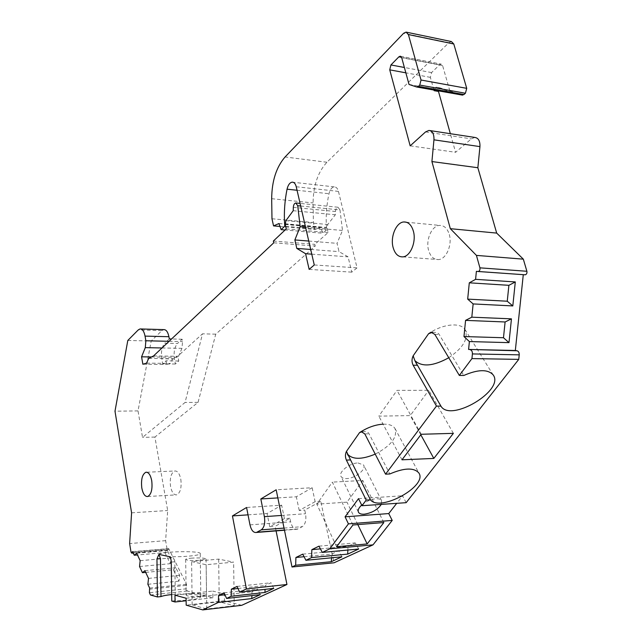 <?xml version="1.0" encoding="UTF-8"?>
<svg xmlns="http://www.w3.org/2000/svg" width="642" height="642" viewBox="0 0 642 642"><rect width="100%" height="100%" fill="white"/><g stroke="black" fill="none" stroke-linecap="round" stroke-linejoin="round"><path stroke-width="0.48" stroke-dasharray="3.21 2.41" d="M180.811 479.285C181.758 487.639 180.386 492.831 176.694 494.862C173.83 495.102 171.783 492.318 170.555 486.508C169.624 478.178 171.013 473.01 174.728 470.995C177.537 470.763 179.567 473.531 180.811 479.285M449.296 234.507C452.449 244.915 446.182 259.28 438.526 259.585C433.799 259.713 430.493 256.639 428.599 250.364C425.526 239.98 431.777 225.583 439.618 225.406C444.168 225.366 447.386 228.4 449.296 234.507M358.693 549.022L355.275 542.907L347.98 546.358L347.852 550.034M318.962 546.165L355.275 542.907M341.889 556.807L338.615 550.788L331.617 554.102L331.489 557.818M273.773 588.385L271.036 582.759L265.178 585.536L265.058 589.348M260.283 594.644L257.651 589.099L252.009 591.764L251.889 595.591M320.406 548.878L347.98 546.358M304.059 556.718L331.617 554.102M302.727 554.142L338.615 550.788M237.981 588.489L265.178 585.536M237.026 586.419L271.036 582.759M224.933 594.773L252.009 591.764M224.042 592.799L257.651 589.099M352.948 524.995L332.339 482.118L316.819 504.155L346.969 502.156L362.826 480.465L332.339 482.118M336.601 546.727L316.819 504.155M383.852 522.548L362.826 480.465M357.819 524.61L346.969 502.156M453.372 433.35L428.752 390.28L396.997 390.368L378.828 416.144L410.246 415.599L428.752 390.28M421.2 434.273L396.997 390.368M420.807 434.786L410.246 415.599M401.988 459.808L378.828 416.144M406.153 502.678L402.574 495.784L396.716 503.328M358.517 498.633L402.574 495.784M273.741 242.812L315.222 246.063L215.744 334.177L198.057 402.357L154.923 437.066L167.674 510.51L165.628 540.668L167.048 548.958L167.875 550.114L168.685 548.589L186.501 584.284L186.212 588.818L149.393 592.71M241.745 605.31L224.475 600.784L224.387 593.986L212.831 591.065L212.927 597.75L187.312 591.025L186.212 588.818M276.084 530.894L275.153 526.312L289.895 518.23L290.633 521.818C291.998 527.162 294.221 529.626 297.31 529.217L302.286 526.665C305.407 524.329 306.491 520.02 305.528 513.728L304.757 510.077L320.735 501.314L334.073 562.785M524.995 274.808L523.286 274.672M474.839 137.436L471.356 138.865L455.595 152.29L450.347 133.696M416.626 86.983L462.208 95.064L440.123 87.874L438.309 90.827M451.414 41.561L448.918 42.653L326.93 162.249C317.878 172.12 313.272 185.69 313.087 202.936L313.392 222.533L315.029 229.531L320.607 227.244L322.862 233.247L285.08 229.997M300.681 206.01L339.987 209.934L342.491 230.47L337.042 243.342L339.016 251.624L348.068 256.84L351.768 272.16L357.048 267.866L338.462 191.404C337.66 188.459 336.28 186.95 334.33 186.894C331.818 187.255 330.036 189.534 328.969 193.724C326.569 204.991 325.727 216.242 326.449 227.461L326.609 229.892L322.862 233.247M339.987 209.934L337.965 207.238C336.528 207.575 335.686 208.995 335.453 211.499L335.341 214.789L327.765 224.491L327.091 228.207L328.118 232.54L314.829 244.345L315.222 246.063M162.009 347.964L181.951 348.349L182.545 341.608L182.103 339.225L177.505 343.478L164.785 343.197C161.88 346.704 160.877 351.896 161.776 358.774L162.691 363.878L166.021 360.828L166.687 364.504L170.459 363.412L172.698 358.726L177.673 356.278L202.511 333.816L185.056 402.47L142.524 437.395L138.022 410.904L151.207 341.006L161.92 330.614L138.231 329.94M181.951 348.349L178.091 357.353L178.765 360.997L175.386 364.022L174.455 358.95C173.549 352.121 174.568 346.961 177.505 343.478M215.744 334.177L202.511 333.816M198.057 402.357L185.056 402.47M153.566 355.909L177.673 356.278M169.319 338.912L164.785 343.197M163.79 329.619L161.92 330.614M127.806 340.461L151.207 341.006M138.022 410.904L114.99 411.193M182.103 339.225L171.566 338.968M175.386 364.022L162.691 363.878M178.765 360.997L166.021 360.828M142.869 364.239L166.687 364.504M151.504 356.96L178.091 357.353M146.545 363.131L170.459 363.412M131.594 512.83L167.674 510.51M154.923 437.066L142.524 437.395M165.628 540.668L129.628 543.541M132.565 551.622L168.685 548.589M164.866 552.601L170.339 563.684L170.981 557.938L167.313 550.555L164.866 552.601L137.468 554.961M139.547 566.517L170.339 563.684M145.686 572.391L173.34 569.759L178.966 581.138L179.632 575.336L175.86 567.753L173.34 569.759M147.877 584.292L178.966 581.138M149.666 588.096L186.501 584.284M136.626 553.171L167.313 550.555M140.165 560.683L170.981 557.938M144.875 570.674L175.86 567.753M148.519 578.402L179.632 575.336M150.453 594.973L187.312 591.025M224.475 600.784L186.18 605.157M234.226 605.759L206.748 608.993L192.167 604.876L219.243 601.779L234.226 605.759L233.624 562.143L206.154 564.727L191.597 561.598L218.665 559.11L233.624 562.143M212.927 597.75L186.124 600.751M171.759 601.048L175.338 600.655C189.807 600.471 198.306 599.227 200.818 596.924C202.053 594.516 184.952 593.176 171.679 594.564M206.748 608.993L206.154 564.727M219.243 601.779L218.665 559.11M192.167 604.876L191.597 561.598M186.092 598.224L224.387 593.986M174.977 595.174L212.831 591.065M191.541 593.673C200.168 593.056 205.167 593.425 206.539 594.789C206.226 595.375 204.453 595.856 201.227 596.241C192.536 596.867 187.504 596.498 186.14 595.142C186.469 594.54 188.266 594.051 191.541 593.673M191.075 558.179C199.694 557.657 204.694 557.938 206.058 559.022L200.745 560.201C192.054 560.731 187.039 560.45 185.674 559.367C186.003 558.885 187.809 558.484 191.075 558.179M158.903 554.383C160.925 551.213 202.447 550.595 200.24 553.765C200.127 555.547 181.838 557.224 169.111 556.574M169.119 556.598C172.754 557.649 174.664 559.375 174.841 561.766L175.338 600.655M273.356 241.063L314.829 244.345M286.22 228.921L328.118 232.54M293.217 210.704L335.341 214.789M305.568 227.204L342.491 230.47M308.754 241.055L337.042 243.342M310.696 249.465L339.016 251.624M311.779 254.168L348.068 256.84M309.147 269.383L351.768 272.16M314.267 264.969L357.048 267.866M285.634 226.289L326.609 229.892M278.957 223.528L320.607 227.244M280 226.465L315.029 229.531M271.975 218.753L313.392 222.533M409.026 84.439L450.082 91.75L436.038 87.143L434.008 90.065M433.928 90.049L430.357 77.353L431.576 72.578L439.722 64.714L441.134 64.096L442.595 65.58L450.082 91.75M410.174 145.846L455.595 152.29M476.388 271.349L523.294 274.656M248.013 514.844L267.088 513.52L281.653 505.182L246.576 507.477M289.895 518.23L284.422 518.624L269.744 526.721L267.088 513.52M269.744 526.721L275.153 526.312M277.842 497.911L296.339 496.78L312.132 487.743L276.172 489.782M312.132 487.743L315.134 501.675L320.735 501.314M315.134 501.675L299.22 510.462L304.757 510.077M299.22 510.462L296.339 496.78M284.422 518.624L281.653 505.182M361.671 505.053C366.012 501.41 370.771 499.307 375.947 498.746C378.804 498.601 380.682 499.219 381.565 500.599L381.292 504.387M357.971 462.954L363.581 464.993C366.606 469.27 355.243 478.41 346.808 478.571C343.903 478.683 341.985 477.993 341.054 476.5C338.053 472.271 349.513 463.034 357.971 462.954M346.439 451.358L347.298 453.838M375.233 454.119C391.098 445.725 397.679 437.178 394.982 428.487C392.976 425.437 389.012 424.001 383.081 424.169M362.385 431.609L362.818 431.536C366.261 431.408 368.331 432.162 369.03 433.799L389.838 473.948M413.199 355.724L414.892 360.643M448.766 357.738C463.436 347.683 468.829 338.246 464.952 329.426C460.282 322.035 442.242 324.025 428.567 333.696M432.539 332.347L433.133 332.283C436.464 332.283 438.494 333.029 439.216 334.522L463.797 375.474M169.087 341.303L182.545 341.608M174.455 358.95L161.776 358.774M148.719 358.388L172.698 358.726M167.048 548.958L130.992 552M133.046 552.65L168.252 549.672M149.217 589.22L186.036 585.392M171.27 562.095L174.841 561.766M285.225 224.483L327.091 228.207M285.891 220.679L327.765 224.491M293.33 207.342L335.453 211.499M296.243 186.75L338.462 191.404M297.053 190.265L328.969 193.724M285.128 223.769L326.449 227.461M271.678 198.699L313.087 202.936M326.93 162.249L285.072 156.969M448.918 42.653L403.649 33.256M436.038 87.143L440.348 87.922M430.357 77.353L405.848 72.827M431.576 72.578L404.38 67.482M439.722 64.714L401.587 57.347M442.595 65.58L401.699 57.692M425.566 131.923L471.356 138.865M281.437 515.446L305.528 513.728M284.029 528.085L302.286 526.665M284.43 530.027L297.936 528.96M249.979 524.867L290.633 521.818M364.808 433.912L369.03 433.799M434.819 334.386L439.216 334.522M147.748 496.499L176.694 494.862M146.737 472.223L174.728 470.995M402.839 256.872L438.526 259.585M406.234 222.188L439.618 225.406M140.807 328.953L140.052 328.929M167.875 550.114L133.239 553.051M206.058 559.022L206.539 594.789M185.674 559.367L186.14 595.142M200.24 553.765L200.818 596.924M337.965 207.238L300.079 203.402M334.33 186.894L293.033 182.24M406.555 32.204L406.081 32.108M440.123 87.874L435.814 87.103M400.576 56.239L441.134 64.096M430.068 130.599L428.96 130.43M297.31 529.217L284.47 530.236M381.565 500.599L363.581 464.993M358.364 512.003L341.054 476.5M394.982 428.487L418.825 472.929M362.818 431.536L362.168 431.552M414.604 360.242L415.454 361.727M464.952 329.426L493.064 374.784M433.133 332.283L432.226 332.251"/><path stroke-width="0.96" d="M322.292 552.425L318.962 546.165L311.851 549.656L311.587 557.569L347.707 554.11L358.693 549.022L322.292 552.425L329.787 548.814L348.437 523.864L345.067 516.818L388.747 513.568L392.214 520.421L348.437 523.864M246.416 588.923L286.95 584.493L241.745 605.31L202.8 609.9L218.36 602.413L218.569 595.487L224.042 592.799L226.594 598.456L231.128 596.274L231.345 589.204L237.026 586.419L239.683 592.157L246.416 588.923L232.444 515.927L246.576 507.477L249.979 524.867C251.295 530.332 253.446 532.868 256.431 532.459L261.238 529.867C264.263 527.499 265.307 523.094 264.376 516.658L260.829 498.954L276.172 489.782L292.014 566.99L295.657 565.233L295.914 557.489L302.727 554.142L305.921 560.297L311.587 557.569M202.8 609.9L186.18 605.157L186.092 598.224L174.977 595.174L175.057 601.987L171.759 601.048L171.27 562.095C171.117 559.214 170.403 557.376 169.119 556.598L158.903 554.383L156.961 558.909L157.434 596.964L150.453 594.973L149.393 592.71L149.666 588.096L147.877 584.292L148.519 578.402L144.875 570.674L142.444 572.696L139.547 566.517L140.165 560.683L136.626 553.171L134.258 555.234L132.565 551.622L132.156 552.73L133.046 552.65M293.033 182.24L292.246 182.151C294.132 182.2 295.464 183.732 296.243 186.75L314.267 264.969L309.147 269.383L305.568 253.71L296.789 248.406L294.871 239.931L300.159 226.722L297.719 205.713L295.769 202.968C294.373 203.321 293.555 204.774 293.33 207.342L293.217 210.704L285.891 220.679L285.225 224.483L286.22 228.921L273.356 241.063L273.741 242.812L153.566 355.909L148.719 358.388L146.545 363.131L142.869 364.239L141.577 356.816L145.285 347.635L145.862 340.766L145.044 336.111C144.049 331.264 142.388 328.873 140.052 328.929L138.231 329.94L127.806 340.461L114.99 411.193L131.594 512.83L129.628 543.541L130.992 552L131.787 553.171L132.156 552.73M292.246 182.151C289.815 182.545 288.081 184.888 287.054 189.181C284.719 200.729 283.908 212.245 284.607 223.721L284.767 226.217L281.132 229.659L278.957 223.528L273.548 225.896L271.975 218.753L271.678 198.699C271.847 181.052 276.309 167.145 285.072 156.969L403.649 33.256L406.081 32.108L408.4 34.572L421.032 80.025L466.726 88.339L465.418 93.242L463.981 94.543L418.351 86.429L419.756 85.073L421.032 80.025M431.914 161.559L450.323 228.68L496.683 233.094L477.857 167.731L431.914 161.559L433.952 139.828C434.144 134.098 432.483 130.968 428.96 130.43L425.566 131.923L410.174 145.846L389.742 69.85L390.93 64.954L398.891 56.825L400.271 56.175L401.699 57.692L409.026 84.439L416.626 86.983L418.351 86.429M450.323 228.68L476.428 255.396L479.911 267.842C480.2 269.768 479.662 270.988 478.314 271.494L476.388 271.349L475.586 279.342L469.294 282.817L467.681 299.116L473.138 303.931L471.814 317.18L465.57 320.382L463.973 336.552L469.382 341.568L468.596 349.441L517.043 350.781C518.576 351.27 519.306 352.618 519.226 354.849L518.752 359.376L406.153 502.678L362 505.711L358.517 498.633L345.067 516.818M519.226 354.849L472.408 353.927C472.48 351.631 471.766 350.243 470.265 349.746M472.408 353.927L471.942 358.589L459.343 375.442L434.819 334.386L430.975 332.211L428.583 333.72L432.539 332.347M413.207 355.748C411.65 358.918 411.626 362.072 413.135 365.218L417.477 365.266C415.767 362.899 414.347 359.721 413.207 355.748L428.583 333.72M413.135 365.218L436.456 406.073L385.569 474.173L364.808 433.912L361.141 431.584L359.52 432.66L362.385 431.609M346.455 451.382C345.131 454.151 345.107 457.056 346.391 460.105L350.556 459.929L346.455 451.382L359.52 432.66M362 505.711L366.205 500.078L346.391 460.105M151.729 480.697C152.644 489.18 151.319 494.444 147.748 496.499C144.972 496.739 142.997 493.907 141.81 488.008C140.903 479.55 142.251 474.302 145.838 472.263C148.559 472.039 150.525 474.847 151.729 480.697M413.392 231.216C416.498 241.833 410.342 256.535 402.839 256.872C398.209 257.017 394.966 253.887 393.113 247.491C390.095 236.898 396.218 222.172 403.914 221.963C408.368 221.899 411.53 224.981 413.392 231.216M292.014 566.99L334.073 562.785L373.018 544.849L329.787 548.814M295.657 565.233L331.352 561.694L341.889 556.807L305.921 560.297M239.683 592.157L273.773 588.385L264.961 592.47L231.128 596.274M218.36 602.413L251.792 598.577L260.283 594.644L226.594 598.456M347.852 550.034L347.707 554.11M331.489 557.818L331.352 561.694M265.058 589.348L264.961 592.47M251.889 595.591L251.792 598.577M311.851 549.656L320.406 548.878M295.914 557.489L304.059 556.718M231.345 589.204L237.981 588.489M218.569 595.487L224.933 594.773M366.205 500.078L370.426 499.805C380.144 512.404 428.198 485.85 418.825 472.929C413.921 467.456 404.259 467.793 389.838 473.948L385.569 474.173M436.456 406.073L440.942 406.145C450.515 422.829 505.278 390.135 493.064 374.784C487.743 369.11 477.985 369.335 463.797 375.474L459.343 375.442M471.942 358.589L518.752 359.376M453.372 433.35L421.2 434.273L401.988 459.808L433.823 458.428L453.372 433.35M392.214 520.421L373.018 544.849M352.948 524.995L336.601 546.727L367.168 543.943L383.852 522.548L352.948 524.995M367.168 543.943L357.819 524.61M433.823 458.428L420.807 434.786M286.95 584.493L276.084 530.894M396.716 503.328L388.747 513.568M523.286 274.672L515.333 350.492L517.043 350.781M478.057 271.502L525.26 274.808C526.641 274.319 527.178 273.139 526.889 271.269L523.334 259.159L476.428 255.396M496.683 233.094L523.334 259.159M477.857 167.731L479.943 146.617C480.144 141.039 478.442 137.982 474.839 137.436L430.068 130.599M438.309 90.827L450.347 133.696M462.208 95.064L463.981 94.543M408.4 34.572L453.79 43.985L466.726 88.339M453.79 43.985L451.414 41.561L406.555 32.204M145.044 336.111L168.918 336.713L169.319 338.912L171.566 338.968M168.918 336.713C167.899 331.93 166.19 329.563 163.79 329.619L140.807 328.953M141.577 356.816L151.504 356.96M142.444 572.696L145.686 572.391M134.258 555.234L137.468 554.961M186.124 600.751L175.057 601.987M157.434 596.964L160.957 596.587C163.172 595.728 166.743 595.062 171.679 594.564M156.961 558.909L160.476 558.596L160.957 596.587M160.476 558.596L158.903 554.399M300.159 226.722L305.568 227.204M294.871 239.931L308.754 241.055M296.789 248.406L310.696 249.465M305.568 253.71L311.779 254.168M284.767 226.217L285.634 226.289M285.08 229.997L281.132 229.659M273.548 225.896L280 226.465M434.008 90.065L434.104 90.674L433.928 90.049M475.586 279.342L515.301 281.942L512.806 305.929L473.138 303.931M468.596 349.441L515.333 350.492M469.382 341.568L508.986 342.643L511.457 318.849L505.11 321.971L503.48 337.74L508.986 342.643M471.814 317.18L511.457 318.849M515.301 281.942L508.897 285.321L507.252 301.218L512.806 305.929M467.681 299.116L507.252 301.218M469.294 282.817L508.897 285.321M463.973 336.552L503.48 337.74M465.57 320.382L505.11 321.971M232.444 515.927L248.013 514.844M260.829 498.954L277.842 497.911M381.292 504.387C377.608 509.716 371.943 512.982 364.279 514.194C361.342 514.378 359.416 513.752 358.517 512.324C357.57 510.35 358.621 507.934 361.671 505.053M350.556 459.929L370.426 499.805M347.298 453.838C352.225 459.68 361.534 459.776 375.233 454.119M383.081 424.169C375.289 424.667 367.457 427.468 359.584 432.588M417.477 365.266L440.853 406.017M414.892 360.643C422.035 367.208 433.326 366.237 448.766 357.738M145.862 340.766L169.087 341.303M145.285 347.635L162.009 347.964M297.719 205.713L300.681 206.01M287.054 189.181L297.053 190.265M284.607 223.721L285.128 223.769M419.756 85.073L465.418 93.242M434.104 90.674L438.414 91.437M405.848 72.827L389.742 69.85M404.38 67.482L390.93 64.954M401.587 57.347L398.891 56.825M433.952 139.828L479.943 146.617M526.889 271.269L479.911 267.842M264.376 516.658L281.437 515.446M261.238 529.867L284.029 528.085M257.033 532.194L284.43 530.027M145.838 472.263L146.737 472.223M403.914 221.963L406.234 222.188M133.239 553.051L131.787 553.171M300.079 203.402L296.139 203M462.585 95.136L416.987 87.047M525.26 274.808L478.314 271.494M284.47 530.236L256.431 532.459M347.306 453.87L348.076 455.403M362.168 431.552L361.141 431.584M415.454 361.727L440.942 406.145M432.226 332.251L430.975 332.211"/></g></svg>

